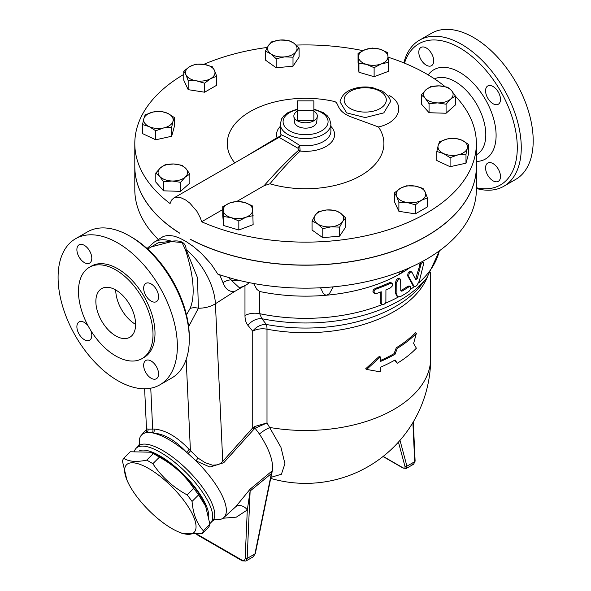 <?xml version="1.0" encoding="UTF-8"?>
<svg xmlns="http://www.w3.org/2000/svg" width="591" height="591" viewBox="0 0 591 591"><rect width="100%" height="100%" fill="white"/><g stroke="black" fill="none" stroke-linecap="round" stroke-linejoin="round"><path stroke-width="0.89" d="M270.922 477.365L281.427 474.226L284.928 463.654L280.932 447.269L266.999 422.934L266.999 329.194A14.058 8.119 0 0 0 252.726 331.174A14.058 11.222 140.3 0 1 266.415 324.489L261.865 318.719A14.058 11.214 -39.3 0 0 247.932 325.353L252.726 331.174L252.726 427.891A3.516 0.983 -138.1 0 0 253.82 429.347L255.09 428.246L266.999 422.934L254.425 426.584A3.516 1.212 -122.5 0 0 255.09 428.246L259.464 434.053C269.415 449.367 273.685 461.63 272.288 470.85L271.328 471.574A8.437 3.709 -129.8 0 0 271.365 473.605L271.52 474.396M427.286 277.216A125.1 72.228 0 0 1 266.999 329.194A14.058 3.539 100.6 0 0 266.415 324.489A126.984 73.314 180 0 0 421.501 284.677L427.049 277.519A133.056 76.823 0 0 1 261.865 318.719L259.7 313.688A14.058 8.119 -0 0 0 244.977 315.579C245.006 319.716 245.996 322.974 247.932 325.353M253.576 283.473L256.886 289.427L259.7 291.511A134.94 77.909 180 0 0 326.69 295.197L324.954 294.783L323.114 293.018L320.521 287.78M254.425 426.584L252.726 427.891L222.748 461.416L221.034 463.122L218.064 464.792L212.487 465.191L205.033 462.598L198.015 458.069L189.083 449.315C177.086 436.697 165.369 429.93 153.941 429.022A3.516 2.741 -86.9 0 1 153.35 433.085C164.217 433.853 175.261 440.236 186.497 452.218L187.968 453.46A3.516 0.835 138.2 0 0 190.428 450.793L186.172 359.505M270.708 478.407A125.1 125.1 0 0 0 430.684 358.264A125.1 72.228 180 0 1 270.043 427.515A14.058 5.016 -34.1 0 0 259.464 434.053M271.631 474.285L272.288 470.85M249.129 282.616A15.462 15.462 0 0 1 238.934 287.366L230.845 279.868A7.026 2.852 -20.3 0 0 223.029 282.675C225.393 289.102 229.249 292.05 234.605 291.503L244.977 285.505M397.3 363.236A126.511 73.04 0 0 0 416.367 348.202L413.626 343.467L416.367 333.28A126.511 73.04 180 0 1 397.3 348.313L395.039 354.245A126.511 73.04 180 0 1 380.331 361.529L380.331 356.934L366.671 369.434L380.331 371.857L380.331 367.27A126.511 73.04 0 0 0 395.039 359.985L397.3 363.236L394.618 360.229M366.671 369.434L365.637 368.836L379.326 356.358L380.331 356.934M380.331 360.517A125.1 72.228 0 0 0 394.042 353.677L396.31 347.744A125.1 72.228 0 0 0 415.333 332.681L416.367 333.28M410.058 267.553A134.94 77.909 180 0 1 401.001 273.338A134.94 77.909 180 0 1 326.69 295.197L329.468 293.557L333.258 286.849M413.131 285.8L407.709 275.916C407.79 272.54 408.869 271.121 410.952 271.653M415.48 279.196L420.733 262.374M423.156 262.219L422.166 262.515L420.999 264.325L417.239 278.531L415.746 279.728L411.949 272.229C409.866 271.697 408.787 273.116 408.706 276.492L414.01 286.303L415.51 286.421L416.832 285.542L419.403 280.814L423.437 264.576L423.333 262.382L422.151 261.643M374.628 293.491L373.268 292.634L372.891 291.164L373.593 289.656L375.359 288.371A134.94 77.909 0 0 0 389.439 282.727L390.998 282.675L391.996 283.252L390.437 283.303A136.344 78.721 180 0 1 376.386 288.962L374.657 290.203L373.911 291.799L374.628 293.491L376.386 293.557A136.344 78.721 0 0 0 381.239 291.769L381.239 303.242L381.941 304.601L383.685 304.579L385.14 303.412L385.886 301.816L385.923 289.878A136.344 78.721 0 0 0 390.437 287.898L392.284 285.992L392.609 284.241L391.996 283.252M381.941 304.601L380.249 302.947L380.227 292.153M400.801 290.669L400.794 290.661A134.94 77.909 0 0 0 407.982 286.199L409.267 285.992L410.265 286.569L408.979 286.775A136.344 78.721 180 0 1 401.799 291.237L400.794 290.661L400.632 279.528L399.989 278.945L398.696 279.196L396.724 282.114L396.967 295.537L398.223 296.785L400.794 296.401A136.344 78.721 0 0 0 408.979 291.37L410.501 289.287L410.775 287.499L410.265 286.569M397.906 296.638L396.627 295.862L395.689 293.454L395.689 281.973L396.236 280.156L397.411 278.812L398.637 278.331L400.203 279.041M126.888 479.899L122.47 461.253A54.468 18.794 45.1 0 1 123.718 458.298C128.668 461.63 136.322 462.251 146.701 460.16A54.468 18.794 45.1 0 1 149.737 461.822A54.468 18.794 45.1 0 1 152.855 463.713C161.565 476.819 172.993 487.22 187.14 494.911A54.468 18.794 45.1 0 1 192.045 501.427C193.094 513.919 196.862 523.7 203.348 530.77A54.468 18.794 45.1 0 1 202.092 533.725L181.873 533.281L178.94 532.07A47.79 16.489 -134.9 0 0 192.681 514.702A47.79 16.489 -134.9 0 0 148.792 468.574A47.79 16.489 -134.9 0 0 126.888 479.899A47.79 16.489 -134.9 0 0 178.94 532.07M202.092 533.725L208.645 527.187A54.468 18.794 -134.9 0 0 209.901 524.232L205.483 505.593A47.79 16.489 -134.9 0 0 160.464 456.924A47.79 16.489 -134.9 0 0 153.431 453.415L150.498 452.204L130.271 451.76L123.718 458.298M205.934 506.694L198.598 494.889A54.468 18.794 -134.9 0 0 193.693 488.38C184.983 475.267 173.555 464.866 159.407 457.175A54.468 18.794 -134.9 0 0 156.29 455.292A54.468 18.794 -134.9 0 0 153.254 453.622L150.498 452.204M208.778 516.408A49.201 16.976 -134.9 0 0 181.459 472.408A49.201 16.976 -134.9 0 0 139.705 450.601M153.254 453.622L146.701 460.16M159.407 457.175L152.855 463.713M193.693 488.38L187.14 494.911M198.598 494.889L192.045 501.427M209.901 524.232L203.348 530.77M313.88 110.451L297.28 110.451L297.28 100.862L313.88 100.862L313.88 120.778L297.28 120.778L297.28 110.451M297.28 111.197A11.739 6.774 0 0 0 293.867 116.405A11.739 6.774 0 0 0 297.28 120.778A11.739 6.774 0 0 0 313.88 120.778A11.739 6.774 0 0 0 317.301 116.405A11.739 6.774 0 0 0 313.88 111.197M317.301 116.405L316.687 122.123A11.126 6.42 180 0 1 309.521 127.73A11.126 6.42 180 0 1 297.716 126.267A11.126 6.42 180 0 1 294.481 122.123L293.867 116.405M167.711 113.354L174.33 117.528L173 121.31A14.76 8.518 0 0 0 167.711 113.354A14.76 8.518 0 0 0 153.128 112.017L161.084 111.33L167.711 113.354M171.663 127.242L163.707 127.929A14.76 8.518 0 0 0 173 121.31L171.663 127.242L171.663 136.262L155.751 139.794L155.751 130.766L149.131 126.6A14.76 8.518 0 0 0 163.707 127.929L155.751 130.766M143.842 118.643L145.172 114.861L153.128 112.017A14.76 8.518 0 0 0 143.842 118.643A14.76 8.518 0 0 0 149.131 126.6L142.512 124.575L143.842 118.643M173.599 163.973L182.109 165.31L185.973 168.62A14.76 8.518 0 0 0 173.599 163.973A14.76 8.518 0 0 0 160.449 167.844L165.088 164.793L173.599 163.973M189.844 174.079L185.205 177.123A14.76 8.518 0 0 0 185.973 168.62L189.844 174.079L189.844 183.099L180.565 191.351L180.565 182.331L172.055 180.994A14.76 8.518 0 0 0 185.205 177.123L180.565 182.331M159.673 176.354L155.802 173.045L160.449 167.844A14.76 8.518 0 0 0 159.673 176.354A14.76 8.518 0 0 0 172.055 180.994L163.544 181.814L159.673 176.354M229.899 202.935L237.05 201.332L244.637 202.484A14.76 8.518 0 0 0 229.899 202.935A14.76 8.518 0 0 0 223.199 210.522L222.755 206.687L229.899 202.935M252.231 205.794L252.675 209.635A14.76 8.518 0 0 0 244.637 202.484L252.231 205.794M253.125 215.619L245.974 217.222A14.76 8.518 0 0 0 252.675 209.635L253.125 224.646L238.83 230.002L223.649 225.54L223.199 210.522A14.76 8.518 0 0 0 231.236 217.673L223.649 216.513M238.83 220.982L231.236 217.673A14.76 8.518 0 0 0 245.974 217.222L238.83 220.982L238.83 230.002M315.114 215.338L318.165 211.822L326.579 209.982A14.76 8.518 0 0 0 315.114 215.338A14.76 8.518 0 0 0 317.419 223.76L312.055 221.012L315.114 215.338M335.001 210.285L340.364 213.033A14.76 8.518 0 0 0 326.579 209.982L335.001 210.285M345.728 217.931L342.669 221.448A14.76 8.518 0 0 0 340.364 213.033L345.728 217.931L345.728 226.959L339.618 236.141L322.782 237.678L322.782 228.658L317.419 223.76A14.76 8.518 0 0 0 331.204 226.811L322.782 228.658M339.618 227.121L331.204 226.811A14.76 8.518 0 0 0 342.669 221.448L339.618 227.121L339.618 236.141M396.687 196.463L394.478 192.792L400.506 188.234A14.76 8.518 0 0 0 396.687 196.463A14.76 8.518 0 0 0 407.118 202.491L398.888 202.292L396.687 196.463M406.527 185.833L414.764 186.025A14.76 8.518 0 0 0 400.506 188.234L406.527 185.833M422.993 188.374L425.195 192.053A14.76 8.518 0 0 0 414.764 186.025L422.993 188.374M421.376 200.283L415.355 204.841L407.118 202.491A14.76 8.518 0 0 0 421.376 200.283A14.76 8.518 0 0 0 425.195 192.053L427.404 197.882L421.376 200.283M443.457 153.512L436.838 151.488L438.167 145.556A14.76 8.518 0 0 0 443.457 153.512A14.76 8.518 0 0 0 458.032 154.842L450.083 157.686L443.457 153.512M439.505 141.774L447.453 138.929A14.76 8.518 0 0 0 438.167 145.556L439.505 141.774M455.41 138.25L462.036 140.266A14.76 8.518 0 0 0 447.453 138.929L455.41 138.25M467.326 148.223L465.989 154.155L458.032 154.842A14.76 8.518 0 0 0 467.326 148.223A14.76 8.518 0 0 0 462.036 140.266L468.656 144.44L467.326 148.223M437.569 102.886L429.059 103.706L425.188 98.246A14.76 8.518 0 0 0 437.569 102.886A14.76 8.518 0 0 0 450.719 99.015L446.079 104.223L437.569 102.886M421.324 94.937L425.963 89.736A14.76 8.518 0 0 0 425.188 98.246L421.324 94.937L421.324 103.964L429.059 112.726L429.059 103.706M430.603 86.685L439.113 85.865A14.76 8.518 0 0 0 425.963 89.736L430.603 86.685M451.494 90.512L455.358 95.971L450.719 99.015A14.76 8.518 0 0 0 451.494 90.512A14.76 8.518 0 0 0 439.113 85.865L447.623 87.202L451.494 90.512M381.261 63.931L374.118 67.684L366.523 64.375A14.76 8.518 0 0 0 381.261 63.931A14.76 8.518 0 0 0 387.962 56.337L388.413 62.328L381.261 63.931M358.936 63.222L358.486 57.231A14.76 8.518 0 0 0 366.523 64.375L358.936 63.222L358.936 72.242L358.043 62.417L358.043 53.397L365.186 49.637A14.76 8.518 0 0 0 358.486 57.231L358.043 53.397M379.924 49.193L387.519 52.503L387.962 56.337A14.76 8.518 0 0 0 379.924 49.193A14.76 8.518 0 0 0 365.186 49.637L372.337 48.034L379.924 49.193M296.054 51.52L293.003 57.187L284.581 56.884A14.76 8.518 0 0 0 296.054 51.52A14.76 8.518 0 0 0 293.742 43.106L299.105 48.004L296.054 51.52M276.167 58.731L270.804 53.833A14.76 8.518 0 0 0 284.581 56.884L276.167 58.731L276.167 67.751L265.44 60.105L265.44 51.085L268.499 45.411A14.76 8.518 0 0 0 270.804 53.833L265.44 51.085M279.964 40.048L288.378 40.358L293.742 43.106A14.76 8.518 0 0 0 279.964 40.048A14.76 8.518 0 0 0 268.499 45.411L271.55 41.895L279.964 40.048M155.751 139.794L142.512 133.603L142.512 124.575M171.663 136.262L174.33 126.548L174.33 117.528M180.565 191.351L163.544 190.834L155.802 182.072L155.802 173.045M163.544 190.834L163.544 181.814M223.649 225.54L222.755 215.708L222.755 206.687M322.782 237.678L312.055 230.032L312.055 221.012M427.404 197.882L427.404 206.902L415.355 213.861L415.355 204.841M415.355 213.861L398.888 211.319L398.888 202.292M398.888 211.319L394.478 201.812L394.478 192.792M468.656 144.44L468.656 153.461L465.989 163.182L465.989 154.155M465.989 163.182L450.083 166.706L450.083 157.686M450.083 166.706L436.838 160.516L436.838 151.488M446.079 104.223L446.079 113.243L455.358 104.991L455.358 95.971M446.079 113.243L429.059 112.726M374.118 67.684L374.118 76.712L388.413 71.348L388.413 62.328M293.003 57.187L293.003 66.214L299.105 57.024L299.105 48.004M374.118 76.712L358.936 72.242M293.003 66.214L276.167 67.751M214.481 70.395L216.69 76.224L210.662 78.625A14.76 8.518 0 0 0 214.481 70.395A14.76 8.518 0 0 0 204.043 64.375L212.28 66.724L214.481 70.395M204.634 83.183L196.404 80.834A14.76 8.518 0 0 0 210.662 78.625L204.634 83.183L204.634 92.211L188.174 89.662L188.174 80.635L185.973 74.806A14.76 8.518 0 0 0 196.404 80.834L188.174 80.635M189.792 66.576L195.813 64.175L204.043 64.375A14.76 8.518 0 0 0 189.792 66.576A14.76 8.518 0 0 0 185.973 74.806L183.764 71.134L189.792 66.576M188.174 89.662L183.764 80.154L183.764 71.134M204.634 92.211L216.69 85.252L216.69 76.224M476.368 166.544A170.784 98.601 180 0 1 476.368 166.603A170.784 98.601 180 0 1 374.413 256.841A170.784 98.601 180 0 1 190.28 239.34L190.575 239.377A170.784 98.601 180 0 0 374.598 256.679A170.784 98.601 180 0 0 476.368 166.485L476.368 143.532A170.784 98.601 180 0 1 381.129 231.96A170.784 98.601 180 0 1 201.634 221.765L222.755 209.569M297.28 109.076L288.083 112.519L284.086 115.57L281.722 118.673L280.282 124.021L280.282 131.172A25.302 14.605 180 0 0 280.984 134.585A2.815 2.748 -70 0 1 279.373 137.511L297.886 148.193L299.667 145.371L287.691 137.792L280.984 134.585C281.087 135.428 279.779 136.462 277.061 137.703A2.815 1.226 -119 0 0 278.006 137.962L173.784 198.007L171.597 200.046L170.075 203.548A170.784 98.601 180 0 1 134.8 143.532L134.8 166.485A170.784 98.601 180 0 0 179.332 232.884L179.598 233.172A170.784 98.601 180 0 1 134.8 166.603A170.784 98.601 180 0 1 134.8 166.544M147.639 249.025L158.174 242.798L171.538 241.254A11.244 2.046 -96.4 0 1 171.456 241.601L182.035 242.524L185.397 249.653A11.244 7.713 173.2 0 0 186.128 249.683C185.988 242.709 181.119 239.902 171.538 241.254A49.201 26.876 -122.5 0 0 154.155 242.184L163.5 236.341L168.531 235.299L174.641 236.237L179.923 238.225L186.113 241.527L193.523 246.617L201.42 253.376L211.024 263.918L217.865 274.158A170.784 98.601 0 0 0 222.777 275.79L233.415 278.922A170.784 98.601 0 0 0 476.368 189.556L476.368 166.603M278.006 137.962L279.373 137.511M297.886 148.193L298.861 150.003A2.815 1.64 -131.6 0 0 300.184 151.052L299.667 145.371A25.302 14.605 180 0 0 330.886 131.172L330.886 124.021L329.453 118.688L327.111 115.607L323.247 112.615L313.88 109.076M280.282 126.378A29.025 16.755 0 0 0 277.061 137.703L248.383 154.938M234.738 162.813A78.322 45.219 180 0 1 248.412 112.622A78.322 45.219 180 0 1 334.277 101.453C339.47 102.841 335.651 110.089 349.709 116.405L378.462 126.962A78.322 45.219 180 0 1 358.212 177.019A78.322 45.219 180 0 1 269.954 183.801L264.118 185.685L237.028 201.332M269.954 183.801C279.883 171.626 289.959 160.708 300.184 151.052A29.025 16.755 0 0 0 329.157 144.367A29.025 16.755 0 0 0 330.886 126.378M298.861 150.003C287.189 160.597 275.613 172.498 264.118 185.685M134.8 143.532A170.784 98.601 180 0 1 183.764 74.422M203.829 64.338A170.784 98.601 180 0 1 267.272 47.443M296.18 45.079A170.784 98.601 180 0 1 362.852 50.634M388.036 57.179A170.784 98.601 180 0 1 426.347 73.809A170.784 98.601 180 0 1 445.001 86.582M455.358 96.148A170.784 98.601 180 0 1 476.368 143.532M173.784 198.007L176.96 197.121L180.757 197.667L185.677 199.994L189.888 203.178L196.884 211.268L200.475 218.131L201.634 221.765M134.8 166.603L134.8 189.556A170.784 98.601 0 0 0 150.794 231.221L156.216 237.36A170.784 98.601 0 0 0 158.344 239.518M390.415 101.822L383.788 112.881L365.223 117.572L346.658 112.881L340.024 101.822C341.532 95.181 346.459 90.696 354.814 88.369C360.591 86.788 366.501 86.552 372.552 87.645L382.237 91.103C387.866 95.136 390.592 98.712 390.415 101.822M397.3 348.313L396.31 347.744M395.039 354.245L394.042 353.677M411.949 272.229L410.612 271.276M219.682 274.778L223.029 282.675M240.581 280.732A15.462 8.924 0 0 1 230.845 279.868L228.643 277.607M271.328 471.574L250.082 489.2A8.437 3.834 -128.9 0 0 250.133 491.018L271.365 473.605L254.928 553.93L253.199 556.825L245.878 561.058L247.149 558.421A1.404 0.768 -177.5 0 1 245.162 558.355C244.888 560.394 243.839 560.999 242.029 560.172A1.404 0.813 120 0 0 242.317 560.874L245.856 561.066M250.082 489.2L235.61 506.871A8.437 6.553 -136.9 0 1 247.304 509.952L250.133 491.018L247.149 558.421L254.928 553.93A1.404 0.576 -168.4 0 0 255.312 553.634L253.199 556.825M235.61 506.871L223.716 517.657A58.28 20.109 -134.9 0 0 196.005 460.884L209.938 467.067L223.73 462.723L253.82 429.347M146.309 429.738L146.989 432.582A58.28 20.109 -134.9 0 0 141.412 435.153A58.28 20.109 -134.9 0 0 139.446 444.292M214.57 519.6A58.28 20.109 -134.9 0 0 223.716 517.657M406.32 468.427L406.926 466.173A1.404 0.997 165 0 1 404.975 466.447C405.278 468.153 404.554 468.574 402.789 467.71L383.182 456.392M413.294 421.9L415.118 461.039A1.404 0.85 177.3 0 1 414.705 461.682L413.656 464.194L410.885 463.883M383.027 456.518L403.047 468.079L406.327 468.419L413.656 464.194L415.118 461.039M147.661 249.055L151.51 246.831L171.456 241.601M185.397 249.653C190.516 265.381 197.18 292.05 190.058 308.546A11.244 6.723 -160.9 0 1 198.369 308.236L197.512 277.792L186.128 249.683A49.201 26.876 -122.5 0 1 215.405 303.744L234.605 291.503M188.64 326.66L198.369 308.236A22.488 13.645 -2.7 0 0 215.405 303.744L222.748 461.416A3.516 0.968 41.7 0 0 223.73 462.723M190.058 308.546L186.483 314.877M153.941 429.022L147.957 429.177L146.487 428.704L144.625 388.775M189.29 339.33L189.29 337.033A81.528 47.073 -120 0 0 131.645 237.183L129.658 236.038A84.336 48.691 60 0 1 189.29 339.33A84.336 48.691 60 0 1 171.826 377.937L159.895 384.822A84.336 48.691 60 0 1 75.559 336.131A84.336 48.691 60 0 1 75.559 238.742A84.336 48.691 60 0 1 117.727 242.923A84.336 48.691 60 0 1 172.823 317.241A84.336 48.691 60 0 1 159.895 384.822M404.495 63.148A81.528 47.073 60 0 1 459.643 47.812A81.528 47.073 60 0 1 516.667 137.54A81.528 47.073 60 0 1 476.368 187.739M433.713 60.858A10.542 6.087 60 0 1 431.533 65.69A10.542 6.087 60 0 1 420.991 59.602A10.542 6.087 60 0 1 420.991 47.428A10.542 6.087 60 0 1 429.11 50.25A10.542 6.087 60 0 1 433.713 60.858M485.573 167.896A10.542 6.087 60 0 1 487.76 163.072A10.542 6.087 60 0 1 498.302 169.159A10.542 6.087 60 0 1 498.294 181.334A10.542 6.087 60 0 1 490.175 178.512A10.542 6.087 60 0 1 485.573 167.896M493.027 103.713A10.542 6.087 60 0 1 486.142 94.427A10.542 6.087 60 0 1 487.752 85.976A10.542 6.087 60 0 1 498.302 92.063A10.542 6.087 60 0 1 498.302 104.238A10.542 6.087 60 0 1 493.027 103.713M75.559 238.742L87.49 231.857A84.336 48.691 60 0 1 129.658 236.038L131.645 237.183M476.368 188.47A84.336 48.691 -120 0 0 503.798 186.268A84.336 48.691 -120 0 0 516.726 118.688A84.336 48.691 -120 0 0 461.63 44.369A84.336 48.691 -120 0 0 419.462 40.195A84.336 48.691 -120 0 0 403.838 62.882M419.462 40.195L431.393 33.31A84.336 48.691 60 0 1 473.561 37.484A84.336 48.691 60 0 1 528.657 111.802A84.336 48.691 60 0 1 515.729 179.383L503.798 186.268M115.74 289.974A28.109 16.23 -120 0 0 135.62 324.407M115.74 335.887A28.109 16.23 60 0 1 97.375 311.11A28.109 16.23 60 0 1 101.682 288.585A28.109 16.23 60 0 1 129.798 304.816A28.109 16.23 60 0 1 129.798 337.276A28.109 16.23 60 0 1 115.74 335.887M76.889 249.653A10.542 6.087 60 0 1 79.076 244.829A10.542 6.087 60 0 1 87.195 247.659A10.542 6.087 60 0 1 91.797 258.267A10.542 6.087 60 0 1 89.618 263.091A10.542 6.087 60 0 1 81.492 260.269A10.542 6.087 60 0 1 76.889 249.653M90.837 330.576A10.542 6.087 60 0 1 89.618 340.187A10.542 6.087 60 0 1 84.343 339.662A10.542 6.087 60 0 1 77.458 330.376A10.542 6.087 60 0 1 79.076 321.925A10.542 6.087 60 0 1 84.343 322.45A10.542 6.087 60 0 1 88.007 325.678M158.565 373.911A10.542 6.087 60 0 1 156.386 378.735A10.542 6.087 60 0 1 148.26 375.913A10.542 6.087 60 0 1 143.657 365.304A10.542 6.087 60 0 1 145.844 360.473A10.542 6.087 60 0 1 153.963 363.302A10.542 6.087 60 0 1 158.565 373.911M151.111 283.902A10.542 6.087 60 0 1 157.996 293.188A10.542 6.087 60 0 1 156.386 301.639A10.542 6.087 60 0 1 151.111 301.115A10.542 6.087 60 0 1 144.226 291.828A10.542 6.087 60 0 1 145.844 283.377A10.542 6.087 60 0 1 151.111 283.902M115.74 269.895A52.71 30.437 60 0 1 150.173 316.34A52.71 30.437 60 0 1 142.099 358.582A52.71 30.437 60 0 1 89.381 328.145A52.71 30.437 60 0 1 89.389 267.28A52.71 30.437 60 0 1 115.74 269.895M89.389 267.28L91.376 266.135A52.71 30.437 60 0 1 117.727 268.742A52.71 30.437 60 0 1 152.168 315.195A52.71 30.437 60 0 1 144.086 357.429L142.099 358.582M150.757 388.191L152.655 428.985A3.516 2.778 -89.7 0 1 152.286 432.856L153.35 433.085A58.28 20.109 -134.9 0 1 186.497 452.218A3.516 0.938 137.1 0 0 189.083 449.315M147.957 429.177A3.516 3.332 -76.2 0 1 146.989 432.582L152.286 432.856M187.968 453.46L196.005 460.884L198.015 458.069M209.835 523.545A52.71 18.188 -134.9 0 0 210.595 522.895A52.71 18.188 -134.9 0 0 186.246 472.726A52.71 18.188 -134.9 0 0 136.144 448.259A52.71 18.188 -134.9 0 0 134.467 451.073M403.365 270.397L401.001 273.338L399.826 273.47L398.711 272.207M382 304.631A134.94 77.909 180 0 1 259.7 313.688L259.7 291.511M244.977 285.704L244.977 315.579M439.298 250.894A134.94 77.909 180 0 1 418.613 282.978M414.402 286.487A134.94 77.909 180 0 1 410.427 289.464M398.57 296.881A134.94 77.909 180 0 1 385.214 303.316M378.462 126.962C399.885 122.256 405.877 104.326 389.018 95.358L388.996 95.35M280.282 124.021A25.302 14.605 0 0 0 287.691 134.349A25.302 14.605 0 0 0 315.269 137.518A25.302 14.605 0 0 0 330.886 124.021M313.88 109.653A22.488 12.987 180 0 1 324.378 128.86A22.488 12.987 180 0 1 289.679 130.906A22.488 12.987 180 0 1 297.28 109.653M380.131 91.309A21.084 12.175 180 0 1 370.675 111.677A21.084 12.175 180 0 1 344.856 96.769A21.084 12.175 180 0 1 380.131 91.309M396.687 282.55L395.689 281.973M396.687 294.03L395.689 293.454M408.979 286.775L407.982 286.199M390.437 283.303L389.439 282.727M376.386 288.962L375.359 288.371M381.239 303.242L380.227 302.658M417.239 278.531L416.227 277.947M420.74 265.13L419.721 264.539M413.449 285.623L412.444 285.047M408.706 276.492L407.709 275.916M222.962 518.241L236.326 517.14L247.304 509.952L245.162 558.355M412.887 422.587L414.705 461.682L406.926 466.173L400.004 440.332M398.445 442.09L404.975 466.447M242.029 560.172L197.505 534.463M403.047 468.079A1.404 0.813 -60 0 1 402.789 467.71M434.503 78.862A43.387 25.051 60 0 1 455.129 81.565A43.387 25.051 60 0 1 483.586 120.202A43.387 25.051 60 0 1 476.368 154.805M476.368 161.446A51.565 29.772 -120 0 0 495.073 124.9A51.565 29.772 -120 0 0 459.643 72.279A51.565 29.772 -120 0 0 428.209 74.902M214.976 519.489L212.612 520.885A52.71 18.188 -134.9 0 0 178.681 461.911A52.71 18.188 -134.9 0 0 138.154 446.249L139.557 443.885M430.684 272.392L430.684 358.264M427.049 277.519L439.549 250.71M414.106 286.362L413.102 285.785M141.412 435.153L146.332 429.679M196.737 534.56L242.317 560.874M271.365 475.179L255.312 553.634M154.155 242.184L147.033 248.486M146.908 429.044L146.265 429.827L146.487 428.704M138.154 446.249L136.144 448.259M212.612 520.885L210.595 522.895"/></g></svg>
